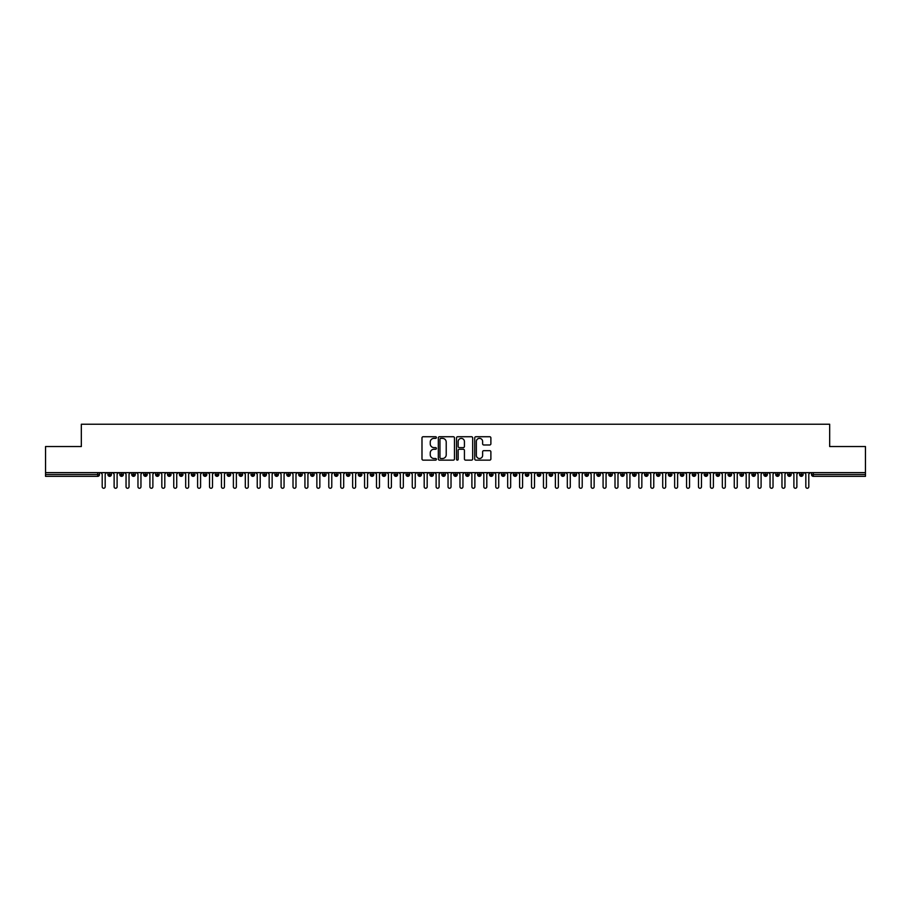 <?xml version="1.0" encoding="UTF-8"?>
<svg xmlns="http://www.w3.org/2000/svg" width="911" height="911" viewBox="0 0 911 911"><rect width="100%" height="100%" fill="white"/><g stroke="black" fill="none" stroke-linecap="round" stroke-linejoin="round"><path stroke-width="1.37" d="M436.415 437.542A0.82 0.82 0 0 0 435.595 436.733L423.159 436.733A1.173 1.173 0 0 0 421.987 437.895L421.987 458.973A1.173 1.173 0 0 0 423.159 460.135L435.595 460.135A0.82 0.82 0 0 0 436.415 459.326A0.82 0.82 0 0 0 435.595 458.506L433.989 458.506A3.746 3.746 0 0 1 430.243 454.76L430.243 452.995A3.746 3.746 0 0 1 433.989 449.248L435.595 449.248A0.82 0.82 0 0 0 436.415 448.428A0.82 0.82 0 0 0 435.595 447.62L433.989 447.62A3.746 3.746 0 0 1 430.243 443.873L430.243 442.108A3.746 3.746 0 0 1 433.989 438.362L435.595 438.362A0.82 0.82 0 0 0 436.415 437.542M489.708 444.978A1.173 1.173 0 0 0 490.881 443.805L490.881 437.895A1.173 1.173 0 0 0 489.708 436.733L475.895 436.733A1.173 1.173 0 0 0 474.722 437.895L474.722 458.973A1.173 1.173 0 0 0 475.895 460.135L489.708 460.135A1.173 1.173 0 0 0 490.881 458.973L490.881 451.833A1.173 1.173 0 0 0 489.708 450.66L483.798 450.66A1.173 1.173 0 0 0 482.625 451.833L482.625 455.375A3.132 3.132 0 0 1 479.493 458.506A3.132 3.132 0 0 1 476.362 455.375L476.362 441.493A3.132 3.132 0 0 1 479.493 438.362A3.132 3.132 0 0 1 482.625 441.493L482.625 443.805A1.173 1.173 0 0 0 483.798 444.978L489.708 444.978M45.55 472.638L865.45 472.638L865.45 446.527L829.67 446.527L829.67 424.23L81.33 424.23L81.33 446.527L45.55 446.527L45.55 474.551L97.693 474.551L97.693 472.638M454.475 437.895A1.173 1.173 0 0 0 453.302 436.733L439.489 436.733A1.173 1.173 0 0 0 438.316 437.895L438.316 458.973A1.173 1.173 0 0 0 439.489 460.135L453.302 460.135A1.173 1.173 0 0 0 454.475 458.973L454.475 437.895M457.698 436.733L471.511 436.733A1.173 1.173 0 0 1 472.684 437.895L472.684 458.973A1.173 1.173 0 0 1 471.511 460.135L465.601 460.135A1.173 1.173 0 0 1 464.428 458.973L464.428 450.421A1.173 1.173 0 0 0 463.255 449.248L459.338 449.248A1.173 1.173 0 0 0 458.165 450.421L458.165 459.326A0.82 0.82 0 0 1 457.345 460.135A0.82 0.82 0 0 1 456.525 459.326L456.525 437.895A1.173 1.173 0 0 1 457.698 436.733M99.481 474.551L97.693 474.551L97.693 476.339A1.788 1.788 0 0 0 99.481 474.551L99.481 472.638L99.481 474.551A1.788 1.788 0 0 1 97.693 476.339L45.55 476.339L45.55 474.551M865.45 472.638L865.45 476.339L813.307 476.339A1.788 1.788 0 0 1 811.519 474.551L811.519 472.638M109.684 472.638L109.684 476.339A1.788 1.788 0 0 1 107.897 474.551L107.897 472.638M111.415 472.638L111.415 474.551A1.788 1.788 0 0 1 109.684 476.339A1.788 1.788 0 0 0 111.415 474.551L107.897 474.551A1.788 1.788 0 0 0 109.684 476.339M121.607 472.638L121.607 476.339A1.788 1.788 0 0 1 119.819 474.551L119.819 472.638L119.819 474.551A1.788 1.788 0 0 0 121.607 476.339A1.788 1.788 0 0 0 123.338 474.551L123.338 472.638M133.53 472.638L133.53 476.339A1.788 1.788 0 0 1 131.742 474.551L131.742 472.638L131.742 474.551A1.788 1.788 0 0 0 133.53 476.339A1.788 1.788 0 0 0 135.261 474.551L135.261 472.638M145.464 472.638L145.464 476.339A1.788 1.788 0 0 1 143.665 474.551L143.665 472.638L143.665 474.551A1.788 1.788 0 0 0 145.464 476.339A1.788 1.788 0 0 0 147.183 474.551L147.183 472.638M157.387 472.638L157.387 476.339A1.788 1.788 0 0 1 155.599 474.551L155.599 472.638L155.599 474.551A1.788 1.788 0 0 0 157.387 476.339A1.788 1.788 0 0 0 159.118 474.551L159.118 472.638M169.309 472.638L169.309 476.339A1.788 1.788 0 0 1 167.522 474.551L167.522 472.638L167.522 474.551A1.788 1.788 0 0 0 169.309 476.339A1.788 1.788 0 0 0 171.04 474.551L171.04 472.638M181.232 472.638L181.232 476.339A1.788 1.788 0 0 1 179.444 474.551L179.444 472.638L179.444 474.551A1.788 1.788 0 0 0 181.232 476.339A1.788 1.788 0 0 0 182.963 474.551L182.963 472.638M193.166 472.638L193.166 476.339A1.788 1.788 0 0 1 191.378 474.551L191.378 472.638L191.378 474.551A1.788 1.788 0 0 0 193.166 476.339A1.788 1.788 0 0 0 194.886 474.551L194.886 472.638M205.089 472.638L205.089 476.339A1.788 1.788 0 0 1 203.301 474.551L203.301 472.638L203.301 474.551A1.788 1.788 0 0 0 205.089 476.339A1.788 1.788 0 0 0 206.82 474.551L206.82 472.638M217.012 472.638L217.012 476.339A1.788 1.788 0 0 1 215.224 474.551L215.224 472.638L215.224 474.551A1.788 1.788 0 0 0 217.012 476.339A1.788 1.788 0 0 0 218.742 474.551L218.742 472.638M228.934 472.638L228.934 476.339A1.788 1.788 0 0 1 227.146 474.551L227.146 472.638L227.146 474.551A1.788 1.788 0 0 0 228.934 476.339A1.788 1.788 0 0 0 230.665 474.551L230.665 472.638M240.868 472.638L240.868 476.339A1.788 1.788 0 0 1 239.081 474.551L239.081 472.638L239.081 474.551A1.788 1.788 0 0 0 240.868 476.339A1.788 1.788 0 0 0 242.599 474.551L242.599 472.638M252.791 472.638L252.791 476.339A1.788 1.788 0 0 1 251.003 474.551A1.788 1.788 0 0 0 252.791 476.339A1.788 1.788 0 0 1 251.003 474.551L251.003 472.638M254.522 472.638L254.522 474.551A1.788 1.788 0 0 1 252.791 476.339A1.788 1.788 0 0 0 254.522 474.551L251.003 474.551M264.714 476.339A1.788 1.788 0 0 1 262.926 474.551L262.926 472.638L262.926 474.551A1.788 1.788 0 0 0 264.714 476.339A1.788 1.788 0 0 0 266.445 474.551L266.445 472.638L266.445 474.551A1.788 1.788 0 0 1 264.714 476.339L264.714 474.551L266.445 474.551M276.648 472.638L276.648 476.339A1.788 1.788 0 0 1 274.849 474.551L274.849 472.638L274.849 474.551A1.788 1.788 0 0 0 276.648 476.339A1.788 1.788 0 0 0 278.367 474.551L278.367 472.638M288.571 472.638L288.571 476.339A1.788 1.788 0 0 1 286.783 474.551L286.783 472.638L286.783 474.551A1.788 1.788 0 0 0 288.571 476.339A1.788 1.788 0 0 0 290.302 474.551L290.302 472.638M300.493 472.638L300.493 474.551L298.706 474.551L298.706 472.638L298.706 474.551A1.788 1.788 0 0 0 300.493 476.339A1.788 1.788 0 0 0 302.224 474.551L302.224 472.638L302.224 474.551A1.788 1.788 0 0 1 300.493 476.339A1.788 1.788 0 0 1 298.706 474.551A1.788 1.788 0 0 0 300.493 476.339L300.493 474.551L302.224 474.551M312.416 472.638L312.416 476.339A1.788 1.788 0 0 1 310.628 474.551L310.628 472.638L310.628 474.551A1.788 1.788 0 0 0 312.416 476.339A1.788 1.788 0 0 0 314.147 474.551L314.147 472.638M324.35 472.638L324.35 476.339A1.788 1.788 0 0 1 322.562 474.551L322.562 472.638L322.562 474.551A1.788 1.788 0 0 0 324.35 476.339A1.788 1.788 0 0 0 326.07 474.551L326.07 472.638M336.273 472.638L336.273 476.339A1.788 1.788 0 0 1 334.485 474.551L334.485 472.638L334.485 474.551A1.788 1.788 0 0 0 336.273 476.339A1.788 1.788 0 0 0 338.004 474.551L338.004 472.638M348.196 472.638L348.196 476.339A1.788 1.788 0 0 1 346.408 474.551L346.408 472.638M349.926 472.638L349.926 474.551A1.788 1.788 0 0 1 348.196 476.339A1.788 1.788 0 0 0 349.926 474.551L346.408 474.551A1.788 1.788 0 0 0 348.196 476.339M360.118 472.638L360.118 476.339A1.788 1.788 0 0 1 358.33 474.551L358.33 472.638L358.33 474.551A1.788 1.788 0 0 0 360.118 476.339A1.788 1.788 0 0 0 361.849 474.551L361.849 472.638M372.052 472.638L372.052 476.339A1.788 1.788 0 0 1 370.265 474.551L370.265 472.638M373.783 472.638L373.783 474.551A1.788 1.788 0 0 1 372.052 476.339A1.788 1.788 0 0 0 373.783 474.551L370.265 474.551A1.788 1.788 0 0 0 372.052 476.339M383.975 472.638L383.975 476.339A1.788 1.788 0 0 1 382.187 474.551L382.187 472.638M385.706 472.638L385.706 474.551A1.788 1.788 0 0 1 383.975 476.339A1.788 1.788 0 0 0 385.706 474.551L382.187 474.551A1.788 1.788 0 0 0 383.975 476.339M395.898 472.638L395.898 476.339A1.788 1.788 0 0 1 394.11 474.551A1.788 1.788 0 0 0 395.898 476.339A1.788 1.788 0 0 1 394.11 474.551L394.11 472.638M397.629 472.638L397.629 474.551L397.629 472.638M407.832 472.638L407.832 476.339A1.788 1.788 0 0 1 406.033 474.551L406.033 472.638M409.551 472.638L409.551 474.551A1.788 1.788 0 0 1 407.832 476.339A1.788 1.788 0 0 0 409.551 474.551L406.033 474.551A1.788 1.788 0 0 0 407.832 476.339M419.755 472.638L419.755 476.339A1.788 1.788 0 0 1 417.967 474.551L417.967 472.638M421.486 472.638L421.486 474.551A1.788 1.788 0 0 1 419.755 476.339A1.788 1.788 0 0 0 421.486 474.551L417.967 474.551A1.788 1.788 0 0 0 419.755 476.339M431.677 472.638L431.677 476.339A1.788 1.788 0 0 1 429.89 474.551L429.89 472.638M433.408 472.638L433.408 474.551A1.788 1.788 0 0 1 431.677 476.339A1.788 1.788 0 0 0 433.408 474.551L429.89 474.551A1.788 1.788 0 0 0 431.677 476.339M443.6 472.638L443.6 476.339A1.788 1.788 0 0 1 441.812 474.551L441.812 472.638M445.331 472.638L445.331 474.551A1.788 1.788 0 0 1 443.6 476.339A1.788 1.788 0 0 0 445.331 474.551L441.812 474.551A1.788 1.788 0 0 0 443.6 476.339M455.534 472.638L455.534 476.339A1.788 1.788 0 0 1 453.746 474.551L453.746 472.638M457.254 472.638L457.254 474.551L457.254 472.638M467.457 472.638L467.457 476.339A1.788 1.788 0 0 1 465.669 474.551L465.669 472.638M469.188 472.638L469.188 474.551A1.788 1.788 0 0 1 467.457 476.339A1.788 1.788 0 0 0 469.188 474.551L465.669 474.551A1.788 1.788 0 0 0 467.457 476.339M479.38 472.638L479.38 476.339A1.788 1.788 0 0 1 477.592 474.551L477.592 472.638L477.592 474.551A1.788 1.788 0 0 0 479.38 476.339A1.788 1.788 0 0 0 481.11 474.551L481.11 472.638M491.302 472.638L491.302 476.339A1.788 1.788 0 0 1 489.514 474.551L489.514 472.638M493.033 472.638L493.033 474.551L493.033 472.638M503.236 472.638L503.236 476.339A1.788 1.788 0 0 1 501.449 474.551A1.788 1.788 0 0 0 503.236 476.339A1.788 1.788 0 0 1 501.449 474.551L501.449 472.638M504.967 472.638L504.967 474.551L504.967 472.638M515.159 472.638L515.159 476.339A1.788 1.788 0 0 1 513.371 474.551L513.371 472.638L513.371 474.551A1.788 1.788 0 0 0 515.159 476.339A1.788 1.788 0 0 0 516.89 474.551L516.89 472.638M527.082 472.638L527.082 476.339A1.788 1.788 0 0 1 525.294 474.551A1.788 1.788 0 0 0 527.082 476.339A1.788 1.788 0 0 1 525.294 474.551L525.294 472.638M528.813 472.638L528.813 474.551A1.788 1.788 0 0 1 527.082 476.339A1.788 1.788 0 0 0 528.813 474.551L525.294 474.551M539.016 472.638L539.016 476.339A1.788 1.788 0 0 1 537.217 474.551L537.217 472.638L537.217 474.551A1.788 1.788 0 0 0 539.016 476.339A1.788 1.788 0 0 0 540.735 474.551L540.735 472.638M550.939 472.638L550.939 476.339A1.788 1.788 0 0 1 549.151 474.551L549.151 472.638M552.67 472.638L552.67 474.551L552.67 472.638M562.861 472.638L562.861 476.339A1.788 1.788 0 0 1 561.074 474.551A1.788 1.788 0 0 0 562.861 476.339A1.788 1.788 0 0 1 561.074 474.551L561.074 472.638M564.592 472.638L564.592 474.551L564.592 472.638M574.784 472.638L574.784 476.339A1.788 1.788 0 0 1 572.996 474.551L572.996 472.638M576.515 472.638L576.515 474.551L576.515 472.638M586.718 472.638L586.718 476.339A1.788 1.788 0 0 1 584.93 474.551L584.93 472.638M588.438 472.638L588.438 474.551A1.788 1.788 0 0 1 586.718 476.339A1.788 1.788 0 0 0 588.438 474.551L584.93 474.551A1.788 1.788 0 0 0 586.718 476.339M598.641 472.638L598.641 476.339A1.788 1.788 0 0 1 596.853 474.551A1.788 1.788 0 0 0 598.641 476.339A1.788 1.788 0 0 1 596.853 474.551L596.853 472.638M600.372 472.638L600.372 474.551A1.788 1.788 0 0 1 598.641 476.339A1.788 1.788 0 0 0 600.372 474.551L596.853 474.551M610.564 472.638L610.564 476.339A1.788 1.788 0 0 1 608.776 474.551A1.788 1.788 0 0 0 610.564 476.339A1.788 1.788 0 0 1 608.776 474.551L608.776 472.638M612.294 472.638L612.294 474.551L612.294 472.638M622.486 472.638L622.486 476.339A1.788 1.788 0 0 1 620.698 474.551L620.698 472.638L620.698 474.551A1.788 1.788 0 0 0 622.486 476.339A1.788 1.788 0 0 0 624.217 474.551L624.217 472.638M634.42 472.638L634.42 476.339A1.788 1.788 0 0 1 632.633 474.551A1.788 1.788 0 0 0 634.42 476.339A1.788 1.788 0 0 1 632.633 474.551L632.633 472.638M636.151 472.638L636.151 474.551A1.788 1.788 0 0 1 634.42 476.339A1.788 1.788 0 0 0 636.151 474.551L632.633 474.551M646.343 472.638L646.343 476.339A1.788 1.788 0 0 1 644.555 474.551A1.788 1.788 0 0 0 646.343 476.339A1.788 1.788 0 0 1 644.555 474.551L644.555 472.638M648.074 472.638L648.074 474.551L648.074 472.638M658.266 472.638L658.266 476.339A1.788 1.788 0 0 1 656.478 474.551L656.478 472.638M659.997 472.638L659.997 474.551L659.997 472.638M670.2 472.638L670.2 476.339A1.788 1.788 0 0 1 668.401 474.551A1.788 1.788 0 0 0 670.2 476.339A1.788 1.788 0 0 1 668.401 474.551L668.401 472.638M671.919 472.638L671.919 474.551L671.919 472.638M682.123 472.638L682.123 476.339A1.788 1.788 0 0 1 680.335 474.551A1.788 1.788 0 0 0 682.123 476.339A1.788 1.788 0 0 1 680.335 474.551L680.335 472.638M683.854 472.638L683.854 474.551L683.854 472.638M694.045 472.638L694.045 476.339A1.788 1.788 0 0 1 692.258 474.551A1.788 1.788 0 0 0 694.045 476.339A1.788 1.788 0 0 1 692.258 474.551L692.258 472.638M695.776 472.638L695.776 474.551A1.788 1.788 0 0 1 694.045 476.339A1.788 1.788 0 0 0 695.776 474.551L692.258 474.551M705.968 472.638L705.968 476.339A1.788 1.788 0 0 1 704.18 474.551L704.18 472.638M707.699 472.638L707.699 474.551L707.699 472.638M717.902 472.638L717.902 476.339A1.788 1.788 0 0 1 716.114 474.551A1.788 1.788 0 0 0 717.902 476.339A1.788 1.788 0 0 1 716.114 474.551L716.114 472.638M719.622 472.638L719.622 474.551L719.622 472.638M729.825 472.638L729.825 476.339A1.788 1.788 0 0 1 728.037 474.551A1.788 1.788 0 0 0 729.825 476.339A1.788 1.788 0 0 1 728.037 474.551L728.037 472.638M731.556 472.638L731.556 474.551L731.556 472.638M741.748 472.638L741.748 476.339A1.788 1.788 0 0 1 739.96 474.551A1.788 1.788 0 0 0 741.748 476.339A1.788 1.788 0 0 1 739.96 474.551L739.96 472.638M743.478 472.638L743.478 474.551L743.478 472.638M753.67 472.638L753.67 476.339A1.788 1.788 0 0 1 751.882 474.551A1.788 1.788 0 0 0 753.67 476.339A1.788 1.788 0 0 1 751.882 474.551L751.882 472.638M755.401 472.638L755.401 474.551L755.401 472.638M765.604 472.638L765.604 476.339A1.788 1.788 0 0 1 763.817 474.551L763.817 472.638M767.335 472.638L767.335 474.551L767.335 472.638M777.527 472.638L777.527 476.339A1.788 1.788 0 0 1 775.739 474.551A1.788 1.788 0 0 0 777.527 476.339A1.788 1.788 0 0 1 775.739 474.551L775.739 472.638M779.258 472.638L779.258 474.551A1.788 1.788 0 0 1 777.527 476.339A1.788 1.788 0 0 0 779.258 474.551L775.739 474.551M789.45 472.638L789.45 476.339A1.788 1.788 0 0 1 787.662 474.551L787.662 472.638M791.181 472.638L791.181 474.551L791.181 472.638M801.384 476.339A1.788 1.788 0 0 1 799.585 474.551L799.585 472.638L799.585 474.551A1.788 1.788 0 0 0 801.384 476.339A1.788 1.788 0 0 0 803.103 474.551L803.103 472.638L803.103 474.551A1.788 1.788 0 0 1 801.384 476.339L801.384 474.551L803.103 474.551M264.714 472.638L264.714 474.551L262.926 474.551M395.898 476.339A1.788 1.788 0 0 0 397.629 474.551A1.788 1.788 0 0 1 395.898 476.339M455.534 476.339A1.788 1.788 0 0 0 457.254 474.551A1.788 1.788 0 0 1 455.534 476.339A1.788 1.788 0 0 1 453.746 474.551L457.254 474.551M491.302 476.339A1.788 1.788 0 0 0 493.033 474.551A1.788 1.788 0 0 1 491.302 476.339A1.788 1.788 0 0 1 489.514 474.551L493.033 474.551M503.236 476.339A1.788 1.788 0 0 0 504.967 474.551A1.788 1.788 0 0 1 503.236 476.339M550.939 476.339A1.788 1.788 0 0 0 552.67 474.551A1.788 1.788 0 0 1 550.939 476.339A1.788 1.788 0 0 1 549.151 474.551L552.67 474.551M562.861 476.339A1.788 1.788 0 0 0 564.592 474.551A1.788 1.788 0 0 1 562.861 476.339M574.784 476.339A1.788 1.788 0 0 0 576.515 474.551A1.788 1.788 0 0 1 574.784 476.339A1.788 1.788 0 0 1 572.996 474.551L576.515 474.551M610.564 476.339A1.788 1.788 0 0 0 612.294 474.551A1.788 1.788 0 0 1 610.564 476.339M646.343 476.339A1.788 1.788 0 0 0 648.074 474.551A1.788 1.788 0 0 1 646.343 476.339M658.266 476.339A1.788 1.788 0 0 0 659.997 474.551A1.788 1.788 0 0 1 658.266 476.339A1.788 1.788 0 0 1 656.478 474.551L659.997 474.551M670.2 476.339A1.788 1.788 0 0 0 671.919 474.551A1.788 1.788 0 0 1 670.2 476.339M682.123 476.339A1.788 1.788 0 0 0 683.854 474.551A1.788 1.788 0 0 1 682.123 476.339M705.968 476.339A1.788 1.788 0 0 0 707.699 474.551A1.788 1.788 0 0 1 705.968 476.339A1.788 1.788 0 0 1 704.18 474.551L707.699 474.551M717.902 476.339A1.788 1.788 0 0 0 719.622 474.551A1.788 1.788 0 0 1 717.902 476.339M729.825 476.339A1.788 1.788 0 0 0 731.556 474.551A1.788 1.788 0 0 1 729.825 476.339M741.748 476.339A1.788 1.788 0 0 0 743.478 474.551A1.788 1.788 0 0 1 741.748 476.339M753.67 476.339A1.788 1.788 0 0 0 755.401 474.551A1.788 1.788 0 0 1 753.67 476.339M765.604 476.339A1.788 1.788 0 0 0 767.335 474.551A1.788 1.788 0 0 1 765.604 476.339A1.788 1.788 0 0 1 763.817 474.551L767.335 474.551M801.384 472.638L801.384 474.551L799.585 474.551M789.45 476.339A1.788 1.788 0 0 0 791.181 474.551A1.788 1.788 0 0 1 789.45 476.339A1.788 1.788 0 0 1 787.662 474.551L791.181 474.551M813.307 476.339A1.788 1.788 0 0 1 811.519 474.551A1.788 1.788 0 0 0 813.307 476.339L813.307 474.551L865.45 474.551M440.776 438.362A0.82 0.82 0 0 0 439.956 439.182L439.956 457.686A0.82 0.82 0 0 0 440.776 458.506L442.473 458.506A3.746 3.746 0 0 0 446.219 454.76L446.219 442.108A3.746 3.746 0 0 0 442.473 438.362L440.776 438.362M464.428 441.562A3.132 3.132 0 0 0 461.296 438.43A3.132 3.132 0 0 0 458.165 441.562L458.165 446.447A1.173 1.173 0 0 0 459.338 447.62L463.255 447.62A1.173 1.173 0 0 0 464.428 446.447L464.428 441.562M102.203 486.77L102.203 474.13L102.203 486.77A1.492 1.492 -145.5 0 0 103.683 488.262A1.492 1.492 -145.5 0 0 105.175 486.77L105.175 474.13L105.175 486.77M106.667 472.638L105.175 474.13M102.203 474.13L100.711 472.638M114.126 486.77L114.126 474.13L114.126 486.77A1.492 1.492 -145.5 0 0 115.617 488.262A1.492 1.492 -145.5 0 0 117.109 486.77L117.109 474.13L117.109 486.77M126.048 486.77L126.048 474.13L126.048 486.77A1.492 1.492 -145.5 0 0 127.54 488.262A1.492 1.492 -145.5 0 0 129.032 486.77L129.032 474.13L129.032 486.77M137.971 486.77L137.971 474.13L137.971 486.77A1.492 1.492 -145.5 0 0 139.463 488.262A1.492 1.492 -145.5 0 0 140.954 486.77L140.954 474.13L140.954 486.77M149.905 486.77L149.905 474.13L149.905 486.77A1.492 1.492 -145.5 0 0 151.397 488.262A1.492 1.492 -145.5 0 0 152.877 486.77L152.877 474.13L152.877 486.77M118.601 472.638L117.109 474.13M114.126 474.13L112.634 472.638M130.524 472.638L129.032 474.13M126.048 474.13L124.556 472.638M142.446 472.638L140.954 474.13M137.971 474.13L136.479 472.638M154.369 472.638L152.877 474.13M149.905 474.13L148.413 472.638M161.828 486.77L161.828 474.13L161.828 486.77A1.492 1.492 -145.5 0 0 163.32 488.262A1.492 1.492 -145.5 0 0 164.811 486.77L164.811 474.13L164.811 486.77M166.303 472.638L164.811 474.13M161.828 474.13L160.336 472.638M173.75 486.77L173.75 474.13L173.75 486.77A1.492 1.492 -145.5 0 0 175.242 488.262A1.492 1.492 -145.5 0 0 176.734 486.77L176.734 474.13L176.734 486.77M185.673 486.77L185.673 474.13L185.673 486.77A1.492 1.492 -145.5 0 0 187.165 488.262A1.492 1.492 -145.5 0 0 188.657 486.77L188.657 474.13L188.657 486.77M197.607 486.77L197.607 474.13L197.607 486.77A1.492 1.492 -145.5 0 0 199.099 488.262A1.492 1.492 -145.5 0 0 200.591 486.77L200.591 474.13L200.591 486.77M209.53 486.77L209.53 474.13L209.53 486.77A1.492 1.492 -145.5 0 0 211.022 488.262A1.492 1.492 -145.5 0 0 212.514 486.77L212.514 474.13L212.514 486.77M178.226 472.638L176.734 474.13M173.75 474.13L172.259 472.638M190.148 472.638L188.657 474.13M185.673 474.13L184.193 472.638M202.071 472.638L200.591 474.13M197.607 474.13L196.116 472.638M214.005 472.638L212.514 474.13M209.53 474.13L208.038 472.638M221.453 486.77L221.453 474.13L221.453 486.77A1.492 1.492 -145.5 0 0 222.944 488.262A1.492 1.492 -145.5 0 0 224.436 486.77L224.436 474.13L224.436 486.77M233.387 486.77L233.387 474.13L233.387 486.77A1.492 1.492 -145.5 0 0 234.867 488.262A1.492 1.492 -145.5 0 0 236.359 486.77L236.359 474.13L236.359 486.77M245.31 486.77L245.31 474.13L245.31 486.77A1.492 1.492 -145.5 0 0 246.801 488.262A1.492 1.492 -145.5 0 0 248.293 486.77L248.293 474.13L248.293 486.77M257.232 486.77L257.232 474.13L257.232 486.77A1.492 1.492 -145.5 0 0 258.724 488.262A1.492 1.492 -145.5 0 0 260.216 486.77L260.216 474.13L260.216 486.77M269.155 486.77L269.155 474.13L269.155 486.77A1.492 1.492 -145.5 0 0 270.647 488.262A1.492 1.492 -145.5 0 0 272.138 486.77L272.138 474.13L272.138 486.77M225.928 472.638L224.436 474.13M221.453 474.13L219.961 472.638M237.851 472.638L236.359 474.13M233.387 474.13L231.895 472.638M249.785 472.638L248.293 474.13M245.31 474.13L243.818 472.638M261.708 472.638L260.216 474.13M257.232 474.13L255.74 472.638M273.63 472.638L272.138 474.13M269.155 474.13L267.663 472.638M281.089 486.77L281.089 474.13L281.089 486.77A1.492 1.492 -145.5 0 0 282.581 488.262A1.492 1.492 -145.5 0 0 284.061 486.77L284.061 474.13L284.061 486.77M285.553 472.638L284.061 474.13M281.089 474.13L279.597 472.638M293.012 486.77L293.012 474.13L293.012 486.77A1.492 1.492 -145.5 0 0 294.504 488.262A1.492 1.492 -145.5 0 0 295.995 486.77L295.995 474.13L295.995 486.77M297.487 472.638L295.995 474.13M293.012 474.13L291.52 472.638M304.934 486.77L304.934 474.13L304.934 486.77A1.492 1.492 -145.5 0 0 306.426 488.262A1.492 1.492 -145.5 0 0 307.918 486.77L307.918 474.13L307.918 486.77M309.41 472.638L307.918 474.13M304.934 474.13L303.443 472.638M316.857 486.77L316.857 474.13L316.857 486.77A1.492 1.492 -145.5 0 0 318.349 488.262A1.492 1.492 -145.5 0 0 319.841 486.77L319.841 474.13L319.841 486.77M321.332 472.638L319.841 474.13M316.857 474.13L315.377 472.638M328.791 486.77L328.791 474.13L328.791 486.77A1.492 1.492 -145.5 0 0 330.283 488.262A1.492 1.492 -145.5 0 0 331.775 486.77L331.775 474.13L331.775 486.77M333.255 472.638L331.775 474.13M328.791 474.13L327.3 472.638M340.714 486.77L340.714 474.13L340.714 486.77A1.492 1.492 -145.5 0 0 342.206 488.262A1.492 1.492 -145.5 0 0 343.698 486.77L343.698 474.13L343.698 486.77M345.189 472.638L343.698 474.13M340.714 474.13L339.222 472.638M352.637 486.77L352.637 474.13L352.637 486.77A1.492 1.492 -145.5 0 0 354.128 488.262A1.492 1.492 -145.5 0 0 355.62 486.77L355.62 474.13L355.62 486.77M357.112 472.638L355.62 474.13M352.637 474.13L351.145 472.638M364.571 486.77L364.571 474.13L364.571 486.77A1.492 1.492 -145.5 0 0 366.051 488.262A1.492 1.492 -145.5 0 0 367.543 486.77L367.543 474.13L367.543 486.77M369.035 472.638L367.543 474.13M364.571 474.13L363.079 472.638M376.494 486.77L376.494 474.13L376.494 486.77A1.492 1.492 -145.5 0 0 377.985 488.262A1.492 1.492 -145.5 0 0 379.477 486.77L379.477 474.13L379.477 486.77M380.969 472.638L379.477 474.13M376.494 474.13L375.002 472.638M388.416 486.77L388.416 474.13L388.416 486.77A1.492 1.492 -145.5 0 0 389.908 488.262A1.492 1.492 -145.5 0 0 391.4 486.77L391.4 474.13L391.4 486.77M392.892 472.638L391.4 474.13M388.416 474.13L386.924 472.638M400.339 486.77L400.339 474.13L400.339 486.77A1.492 1.492 -145.5 0 0 401.831 488.262A1.492 1.492 -145.5 0 0 403.322 486.77L403.322 474.13L403.322 486.77M404.814 472.638L403.322 474.13M400.339 474.13L398.847 472.638M412.273 486.77L412.273 474.13L412.273 486.77A1.492 1.492 -145.5 0 0 413.765 488.262A1.492 1.492 -145.5 0 0 415.245 486.77L415.245 474.13L415.245 486.77M416.737 472.638L415.245 474.13M412.273 474.13L410.781 472.638M424.196 486.77L424.196 474.13L424.196 486.77A1.492 1.492 -145.5 0 0 425.688 488.262A1.492 1.492 -145.5 0 0 427.179 486.77L427.179 474.13L427.179 486.77M428.671 472.638L427.179 474.13M424.196 474.13L422.704 472.638M436.118 486.77L436.118 474.13L436.118 486.77A1.492 1.492 -145.5 0 0 437.61 488.262A1.492 1.492 -145.5 0 0 439.102 486.77L439.102 474.13L439.102 486.77M440.594 472.638L439.102 474.13M436.118 474.13L434.627 472.638M448.041 486.77L448.041 474.13L448.041 486.77A1.492 1.492 -145.5 0 0 449.533 488.262A1.492 1.492 -145.5 0 0 451.025 486.77L451.025 474.13L451.025 486.77M452.516 472.638L451.025 474.13M448.041 474.13L446.561 472.638M459.975 486.77L459.975 474.13L459.975 486.77A1.492 1.492 -145.5 0 0 461.467 488.262A1.492 1.492 -145.5 0 0 462.959 486.77L462.959 474.13L462.959 486.77M464.439 472.638L462.959 474.13M459.975 474.13L458.484 472.638M471.898 486.77L471.898 474.13L471.898 486.77A1.492 1.492 -145.5 0 0 473.39 488.262A1.492 1.492 -145.5 0 0 474.882 486.77L474.882 474.13L474.882 486.77M476.373 472.638L474.882 474.13M471.898 474.13L470.406 472.638M483.821 486.77L483.821 474.13L483.821 486.77A1.492 1.492 -145.5 0 0 485.312 488.262A1.492 1.492 -145.5 0 0 486.804 486.77L486.804 474.13L486.804 486.77M488.296 472.638L486.804 474.13M483.821 474.13L482.329 472.638M495.755 486.77L495.755 474.13L495.755 486.77A1.492 1.492 -145.5 0 0 497.235 488.262A1.492 1.492 -145.5 0 0 498.727 486.77L498.727 474.13L498.727 486.77M500.219 472.638L498.727 474.13M495.755 474.13L494.263 472.638M507.678 486.77L507.678 474.13L507.678 486.77A1.492 1.492 -145.5 0 0 509.169 488.262A1.492 1.492 -145.5 0 0 510.661 486.77L510.661 474.13L510.661 486.77M512.153 472.638L510.661 474.13M507.678 474.13L506.186 472.638M519.6 486.77L519.6 474.13L519.6 486.77A1.492 1.492 -145.5 0 0 521.092 488.262A1.492 1.492 -145.5 0 0 522.584 486.77L522.584 474.13L522.584 486.77M524.076 472.638L522.584 474.13M519.6 474.13L518.108 472.638M531.523 486.77L531.523 474.13L531.523 486.77A1.492 1.492 -145.5 0 0 533.015 488.262A1.492 1.492 -145.5 0 0 534.506 486.77L534.506 474.13L534.506 486.77M535.998 472.638L534.506 474.13M531.523 474.13L530.031 472.638M543.457 486.77L543.457 474.13L543.457 486.77A1.492 1.492 -145.5 0 0 544.949 488.262A1.492 1.492 -145.5 0 0 546.429 486.77L546.429 474.13L546.429 486.77M547.921 472.638L546.429 474.13M543.457 474.13L541.965 472.638M555.38 486.77L555.38 474.13L555.38 486.77A1.492 1.492 -145.5 0 0 556.872 488.262A1.492 1.492 -145.5 0 0 558.363 486.77L558.363 474.13L558.363 486.77M559.855 472.638L558.363 474.13M555.38 474.13L553.888 472.638M567.302 486.77L567.302 474.13L567.302 486.77A1.492 1.492 -145.5 0 0 568.794 488.262A1.492 1.492 -145.5 0 0 570.286 486.77L570.286 474.13L570.286 486.77M571.778 472.638L570.286 474.13M567.302 474.13L565.811 472.638M579.225 486.77L579.225 474.13L579.225 486.77A1.492 1.492 -145.5 0 0 580.717 488.262A1.492 1.492 -145.5 0 0 582.209 486.77L582.209 474.13L582.209 486.77M583.7 472.638L582.209 474.13M579.225 474.13L577.745 472.638M591.159 486.77L591.159 474.13L591.159 486.77A1.492 1.492 -145.5 0 0 592.651 488.262A1.492 1.492 -145.5 0 0 594.143 486.77L594.143 474.13L594.143 486.77M595.623 472.638L594.143 474.13M591.159 474.13L589.668 472.638M603.082 486.77L603.082 474.13L603.082 486.77A1.492 1.492 -145.5 0 0 604.574 488.262A1.492 1.492 -145.5 0 0 606.066 486.77L606.066 474.13L606.066 486.77M607.557 472.638L606.066 474.13M603.082 474.13L601.59 472.638M615.005 486.77L615.005 474.13L615.005 486.77A1.492 1.492 -145.5 0 0 616.496 488.262A1.492 1.492 -145.5 0 0 617.988 486.77L617.988 474.13L617.988 486.77M619.48 472.638L617.988 474.13M615.005 474.13L613.513 472.638M626.939 486.77L626.939 474.13L626.939 486.77A1.492 1.492 -145.5 0 0 628.419 488.262A1.492 1.492 -145.5 0 0 629.911 486.77L629.911 474.13L629.911 486.77M631.403 472.638L629.911 474.13M626.939 474.13L625.447 472.638M638.862 486.77L638.862 474.13L638.862 486.77A1.492 1.492 -145.5 0 0 640.353 488.262A1.492 1.492 -145.5 0 0 641.845 486.77L641.845 474.13L641.845 486.77M643.337 472.638L641.845 474.13M638.862 474.13L637.37 472.638M650.784 486.77L650.784 474.13L650.784 486.77A1.492 1.492 -145.5 0 0 652.276 488.262A1.492 1.492 -145.5 0 0 653.768 486.77L653.768 474.13L653.768 486.77M655.26 472.638L653.768 474.13M650.784 474.13L649.292 472.638M662.707 486.77L662.707 474.13L662.707 486.77A1.492 1.492 -145.5 0 0 664.199 488.262A1.492 1.492 -145.5 0 0 665.69 486.77L665.69 474.13L665.69 486.77M667.182 472.638L665.69 474.13M662.707 474.13L661.215 472.638M674.641 486.77L674.641 474.13L674.641 486.77A1.492 1.492 -145.5 0 0 676.133 488.262A1.492 1.492 -145.5 0 0 677.613 486.77L677.613 474.13L677.613 486.77M679.105 472.638L677.613 474.13M674.641 474.13L673.149 472.638M686.564 486.77L686.564 474.13L686.564 486.77A1.492 1.492 -145.5 0 0 688.056 488.262A1.492 1.492 -145.5 0 0 689.547 486.77L689.547 474.13L689.547 486.77M691.039 472.638L689.547 474.13M686.564 474.13L685.072 472.638M698.486 486.77L698.486 474.13L698.486 486.77A1.492 1.492 -145.5 0 0 699.978 488.262A1.492 1.492 -145.5 0 0 701.47 486.77L701.47 474.13L701.47 486.77M702.962 472.638L701.47 474.13M698.486 474.13L696.995 472.638M710.409 486.77L710.409 474.13L710.409 486.77A1.492 1.492 -145.5 0 0 711.901 488.262A1.492 1.492 -145.5 0 0 713.393 486.77L713.393 474.13L713.393 486.77M714.884 472.638L713.393 474.13M710.409 474.13L708.929 472.638M722.343 486.77L722.343 474.13L722.343 486.77A1.492 1.492 -145.5 0 0 723.835 488.262A1.492 1.492 -145.5 0 0 725.327 486.77L725.327 474.13L725.327 486.77M726.807 472.638L725.327 474.13M722.343 474.13L720.852 472.638M734.266 486.77L734.266 474.13L734.266 486.77A1.492 1.492 -145.5 0 0 735.758 488.262A1.492 1.492 -145.5 0 0 737.25 486.77L737.25 474.13L737.25 486.77M738.741 472.638L737.25 474.13M734.266 474.13L732.774 472.638M746.189 486.77L746.189 474.13L746.189 486.77A1.492 1.492 -145.5 0 0 747.68 488.262A1.492 1.492 -145.5 0 0 749.172 486.77L749.172 474.13L749.172 486.77M750.664 472.638L749.172 474.13M746.189 474.13L744.697 472.638M758.123 486.77L758.123 474.13L758.123 486.77A1.492 1.492 -145.5 0 0 759.603 488.262A1.492 1.492 -145.5 0 0 761.095 486.77L761.095 474.13L761.095 486.77M762.587 472.638L761.095 474.13M758.123 474.13L756.631 472.638M770.046 486.77L770.046 474.13L770.046 486.77A1.492 1.492 -145.5 0 0 771.537 488.262A1.492 1.492 -145.5 0 0 773.029 486.77L773.029 474.13L773.029 486.77M774.521 472.638L773.029 474.13M770.046 474.13L768.554 472.638M781.968 486.77L781.968 474.13L781.968 486.77A1.492 1.492 -145.5 0 0 783.46 488.262A1.492 1.492 -145.5 0 0 784.952 486.77L784.952 474.13L784.952 486.77M786.444 472.638L784.952 474.13M781.968 474.13L780.476 472.638M793.891 486.77L793.891 474.13L793.891 486.77A1.492 1.492 -145.5 0 0 795.383 488.262A1.492 1.492 -145.5 0 0 796.874 486.77L796.874 474.13L796.874 486.77M798.366 472.638L796.874 474.13M793.891 474.13L792.399 472.638M805.825 486.77L805.825 474.13L805.825 486.77A1.492 1.492 -145.5 0 0 807.317 488.262A1.492 1.492 -145.5 0 0 808.797 486.77L808.797 474.13L808.797 486.77M810.289 472.638L808.797 474.13M805.825 474.13L804.333 472.638M813.307 472.638L813.307 474.551L811.519 474.551M119.819 474.551A1.788 1.788 0 0 0 121.607 476.339A1.788 1.788 0 0 0 123.338 474.551L119.819 474.551M131.742 474.551A1.788 1.788 0 0 0 133.53 476.339A1.788 1.788 0 0 0 135.261 474.551L131.742 474.551M143.665 474.551A1.788 1.788 0 0 0 145.464 476.339A1.788 1.788 0 0 0 147.183 474.551L143.665 474.551M155.599 474.551A1.788 1.788 0 0 0 157.387 476.339A1.788 1.788 0 0 0 159.118 474.551L155.599 474.551M167.522 474.551L171.04 474.551A1.788 1.788 0 0 1 169.309 476.339M179.444 474.551A1.788 1.788 0 0 0 181.232 476.339A1.788 1.788 0 0 0 182.963 474.551L179.444 474.551M191.378 474.551L194.886 474.551A1.788 1.788 0 0 1 193.166 476.339M203.301 474.551A1.788 1.788 0 0 0 205.089 476.339A1.788 1.788 0 0 0 206.82 474.551L203.301 474.551M215.224 474.551A1.788 1.788 0 0 0 217.012 476.339A1.788 1.788 0 0 0 218.742 474.551L215.224 474.551M227.146 474.551A1.788 1.788 0 0 0 228.934 476.339A1.788 1.788 0 0 0 230.665 474.551L227.146 474.551M239.081 474.551A1.788 1.788 0 0 0 240.868 476.339A1.788 1.788 0 0 0 242.599 474.551L239.081 474.551M274.849 474.551L278.367 474.551A1.788 1.788 0 0 1 276.648 476.339M286.783 474.551A1.788 1.788 0 0 0 288.571 476.339A1.788 1.788 0 0 0 290.302 474.551L286.783 474.551M310.628 474.551L314.147 474.551A1.788 1.788 0 0 1 312.416 476.339M322.562 474.551A1.788 1.788 0 0 0 324.35 476.339A1.788 1.788 0 0 0 326.07 474.551L322.562 474.551M334.485 474.551L338.004 474.551A1.788 1.788 0 0 1 336.273 476.339M358.33 474.551L361.849 474.551A1.788 1.788 0 0 1 360.118 476.339M394.11 474.551L397.629 474.551M477.592 474.551L481.11 474.551A1.788 1.788 0 0 1 479.38 476.339M501.449 474.551L504.967 474.551M513.371 474.551A1.788 1.788 0 0 0 515.159 476.339A1.788 1.788 0 0 0 516.89 474.551L513.371 474.551M537.217 474.551L540.735 474.551A1.788 1.788 0 0 1 539.016 476.339M561.074 474.551L564.592 474.551M608.776 474.551L612.294 474.551M620.698 474.551A1.788 1.788 0 0 0 622.486 476.339A1.788 1.788 0 0 0 624.217 474.551L620.698 474.551M644.555 474.551L648.074 474.551M668.401 474.551L671.919 474.551M680.335 474.551L683.854 474.551M716.114 474.551L719.622 474.551M728.037 474.551L731.556 474.551M739.96 474.551L743.478 474.551M751.882 474.551L755.401 474.551"/></g></svg>
